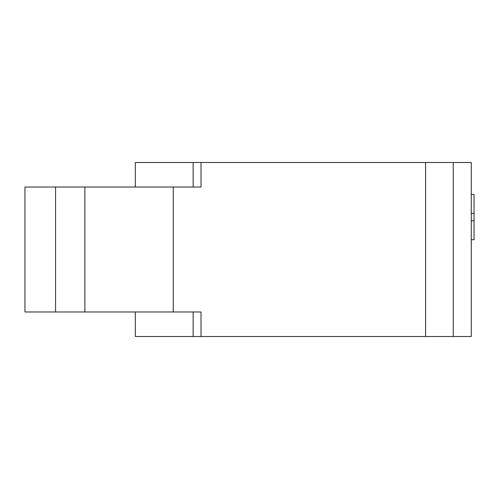 <?xml version="1.0" encoding="UTF-8"?>
<svg xmlns="http://www.w3.org/2000/svg" width="499" height="499" viewBox="0 0 499 499"><rect width="100%" height="100%" fill="white"/><g stroke="black" fill="none" stroke-linecap="round" stroke-linejoin="round"><path stroke-width="0.75" d="M471.274 194.367L474.05 194.367L474.05 239.751L471.274 239.751M471.274 220.814L474.05 220.814M471.274 213.31L474.05 213.31M135.316 311.975L135.316 336.501L471.274 336.501L471.274 162.499L201.022 162.499L201.022 187.025L24.95 187.025L24.95 311.975L55.564 311.975L55.564 187.025M201.022 162.499L135.316 162.499L135.316 187.025M193.138 162.499L193.138 187.025L201.022 187.025M55.564 311.975L84.874 311.975L84.874 187.025M84.874 311.975L173.259 311.975L173.259 187.025M173.259 311.975L201.022 311.975L193.138 311.975L193.138 336.501M201.022 311.975L201.022 336.501M425.591 162.499L425.591 336.501M453.248 162.499L453.248 336.501"/></g></svg>
